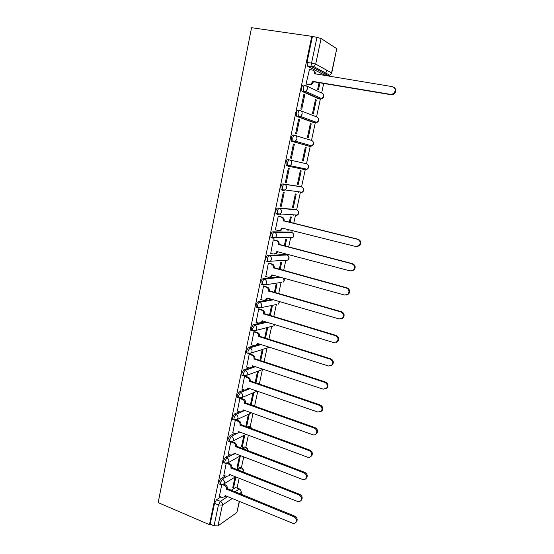 <?xml version="1.0" encoding="UTF-8"?>
<svg xmlns="http://www.w3.org/2000/svg" width="554" height="554" viewBox="0 0 554 554"><rect width="100%" height="100%" fill="white"/><g stroke="black" fill="none" stroke-linecap="round" stroke-linejoin="round"><path stroke-width="0.83" d="M225.374 475.955L220.949 478.601L218.969 482.167L218.996 483.884L219.613 484.134M229.979 454.765L225.43 457.272L223.456 460.796L223.484 462.576L224.128 462.825M234.654 433.36L229.952 435.728L227.978 439.204L228.019 441.06L228.691 441.309M239.397 411.761L234.522 413.97L232.548 417.404L232.597 419.33L233.303 419.586M244.231 389.947L239.134 391.997L237.167 395.39L237.223 397.384L237.957 397.647M249.162 367.932L243.795 369.802L241.835 373.147L241.89 375.224L242.666 375.487M254.224 345.703L248.504 347.386L246.544 350.682L246.613 352.85L247.43 353.113M259.819 323.19L253.254 324.748L251.301 327.989L251.377 330.246L252.25 330.516M271.966 299.395L258.06 301.875C257.215 302.193 256.571 303.26 256.107 305.067L256.19 307.415L257.139 307.699M279.098 276.868L262.915 278.766C262.077 279.036 261.426 280.082 260.969 281.903L261.059 284.354L262.111 284.652M285.601 254.549L267.811 255.415C266.986 255.643 266.336 256.668 265.872 258.503L265.975 261.059L267.173 261.384M290.331 232.098L272.769 231.828C271.945 232.008 271.301 233.019 270.83 234.861L270.948 237.528L271.495 237.901M295.109 209.419L277.769 207.999C276.958 208.124 276.314 209.114 275.844 210.977L275.968 213.754L277.831 214.46M299.929 186.525L282.831 183.921C282.021 183.99 281.377 184.967 280.906 186.837L281.037 189.738L282.969 190.451M305.988 168.991L305.019 169.669L288.17 166.186L290.338 165.715L291.66 163.659C291.889 161.72 291.169 160.473 289.493 159.919L287.935 159.587C287.138 159.607 286.494 160.556 286.016 162.447L286.169 165.473L288.17 166.186L287.72 165.805L287.574 162.779C288.052 160.889 288.689 159.933 289.493 159.919L306.293 163.721C307.899 164.247 308.592 165.431 308.37 167.273L307.103 169.226C308.744 168.132 309.063 166.733 308.045 165.03M294.569 135.287L293.101 134.996C292.304 134.961 291.667 135.896 291.189 137.801L291.349 140.958L293.336 141.644L292.914 141.27L292.754 138.112C293.239 136.208 293.876 135.273 294.666 135.308C296.355 135.841 297.082 137.087 296.854 139.047L295.414 141.208L293.336 141.644L310.011 146.374L312.006 145.965L313.384 143.915C313.612 142.059 312.913 140.875 311.293 140.363L295.164 135.46M299.714 110.405L298.322 110.149C297.533 110.052 296.896 110.966 296.411 112.884L296.584 116.188L298.551 116.839L297.997 113.182C298.481 111.257 299.112 110.343 299.901 110.44C301.598 110.952 302.332 112.199 302.096 114.172L300.531 116.451L298.551 116.839L315.046 122.843L316.943 122.476L318.453 120.322C318.682 118.445 317.975 117.261 316.348 116.769L300.794 110.779M304.908 85.254L303.592 85.032C302.816 84.88 302.179 85.773 301.695 87.705L301.882 91.154L303.821 91.77L303.287 87.982C303.772 86.043 304.409 85.15 305.185 85.302C306.902 85.794 307.643 87.04 307.401 89.035L305.69 91.431L303.821 91.77L320.136 99.069L321.922 98.757L323.571 96.493C323.799 94.596 323.093 93.411 321.452 92.94L306.438 85.891M237.07 487.963L239.148 478.261M241.399 467.742L243.732 456.856M245.761 447.355L248.358 435.236M250.173 426.774L253.033 413.402M254.618 406.006L257.755 391.353M259.286 384.227L262.423 369.573M264.057 361.942L267.021 348.099M268.877 339.436L271.64 326.521M273.745 316.701L276.349 304.548M278.662 293.731L281.03 282.678M283.634 270.532L285.781 260.519M286.979 254.895L287.117 254.265M288.655 247.091L290.573 238.137M291.785 232.465L292.187 230.589M293.724 223.407L295.414 215.541M296.639 209.8L300.303 192.716M301.542 186.899L305.233 169.662M306.501 163.769L310.219 146.381M311.5 140.411L315.261 122.863M316.556 116.818L320.344 99.111M321.659 92.982L323.702 83.446M325.357 75.718L325.489 75.095M325.676 74.222L326.555 70.109M239.466 501.446L236.87 512.512L217.971 525.912L214.045 525.829L210.167 524.16L214.53 503.337L216.51 499.722L220.824 496.952M231.108 490.345L235.519 487.513L239.993 489.14L241.461 492.194L239.46 493.725M209.447 524.659L158.174 502.616L251.551 27.7L311.784 36.322L209.447 524.659L210.167 524.16M324.035 74.859L307.553 66.182L312.075 66.902L311.57 62.976L316.964 37.353L321.098 38.538L315.697 64.091L331.541 72.865L336.756 48.662L321.098 38.538M336.756 48.662L331.735 73.059L329.755 75.24L328.072 75.517L312.075 66.902L313.827 66.605L329.755 75.24L331.735 73.059M316.964 37.353L311.784 36.322M309.437 69.527L306.085 83.903L307.006 84.229M319.076 82.678L317.643 89.395L318.481 89.79L319.963 82.823M316.306 99.962L315.468 99.595L312.518 113.445L313.363 113.771L316.306 99.962L315.427 99.81M304.755 94.893L303.855 94.499L300.829 108.875L301.736 109.228L304.755 94.893L303.807 94.727M311.216 123.847L310.365 123.542L307.442 137.247L308.301 137.517L311.216 123.847L310.337 123.68M299.534 119.685L298.627 119.359L295.628 133.583L296.549 133.867L299.534 119.685L298.592 119.505M306.168 147.489L305.316 147.246L302.422 160.819L303.28 161.013L306.168 147.489L305.302 147.309M294.368 144.22L293.447 143.964L290.483 158.042L291.411 158.257L294.368 144.22L293.433 144.026M298.322 184.281L301.175 170.888L300.31 170.715L297.45 184.15L298.322 184.281L297.463 184.094M286.328 182.391L289.25 168.499L288.322 168.312L285.393 182.238L286.328 182.391L285.4 182.183M293.405 207.321L296.231 194.059L295.358 193.948L292.526 207.244L293.405 207.321L292.554 207.12M281.293 206.275L284.188 192.522L283.253 192.404L280.352 206.192L281.293 206.275L280.379 206.053M280.629 214.398L279.812 214.197M290.158 222.528L291.342 217.002L290.455 216.946L289.313 222.32M279.161 216.392L278.233 216.247L275.359 229.896L275.76 229.903M287.782 229.488L287.651 230.118L288.537 230.132L287.692 229.917M279.278 237.867L278.697 237.714M285.116 246.17L286.494 239.716L285.601 239.723L284.278 245.948M274.202 239.93L273.267 239.847L270.74 253.337M280.123 269.569L281.695 262.201L280.795 262.271L279.292 269.341M269.292 263.233L268.351 263.212L265.802 276.55M275.179 292.734L276.945 284.472L276.037 284.597L274.355 292.498M264.431 286.3L263.482 286.335L260.927 299.527M270.29 315.662L272.236 306.528L271.322 306.708L269.466 315.413M259.625 309.132L258.663 309.222L256.114 322.276M265.449 338.362L267.582 328.37L266.654 328.605L264.632 338.106M254.861 331.735L253.898 331.881L251.357 344.796M260.657 360.827L262.963 350.003L262.035 350.294L259.847 360.564M250.145 354.117L249.175 354.318L246.648 367.094M255.906 383.077L258.393 371.422L257.458 371.769L255.103 382.8M245.477 376.277L244.501 376.526L241.994 389.171M240.401 398.298L239.868 398.52L237.382 411.033M250.865 404.981L251.274 404.794L250.477 404.51M235.291 420.292L232.819 432.681M248.4 414.254L245.858 426.171L246.814 425.694L246.024 425.41M230.734 441.947L228.303 454.114M243.892 435.396L241.433 446.926L242.396 446.399L241.613 446.109M226.205 463.456L223.83 475.339M239.432 456.344L237.057 467.486L238.019 466.911L237.244 466.606M236.274 469.446L239.834 467.313L241.876 467.978C243.462 469.037 243.808 470.394 242.915 472.05M241.586 448.366L244.189 446.926L246.225 447.604C247.444 448.304 247.943 449.336 247.728 450.693M247.091 427.106L248.594 426.351L250.616 427.037L252.146 428.955M252.825 405.673L255.671 406.678M253.067 366.568L253.981 366.249M256.55 345.024L259.611 344.124M261.218 322.857L265.56 321.826M308.578 146.083L291.771 141.325M313.675 122.579L296.979 116.541M318.827 98.841L302.235 91.493M221.718 484.785L219.398 496.363M235.007 477.091L232.715 487.859L233.684 487.236L232.909 486.924M233.684 487.236L235.879 476.966M238.019 466.911L240.394 455.79M242.396 446.399L244.854 434.897M246.814 425.694L249.348 413.803M251.274 404.794L253.864 392.641M288.537 230.132L288.627 229.695M241.322 467.77L239.834 467.313M245.651 447.39L244.189 446.926M250.013 426.822L248.594 426.351M254.418 406.054L253.033 405.576M288.897 237.818L289.299 237.666M293.724 215.222L294.382 214.869M298.606 192.397L299.437 191.878M303.537 169.351L304.499 168.679M308.841 146.041L309.582 145.273M314.028 122.469L314.693 121.651M319.222 98.66L319.838 97.816M239.466 488.933L235.519 487.513M312.387 36.703L307.027 62.256L307.553 66.182M252.922 393.042L250.415 404.815M306.099 83.841L309.187 84.36L311.016 84.035L312.816 81.376L313.585 81.757L311.777 84.409L309.963 84.727L306.653 84.166M313.391 70.476C314.845 71.099 315.448 72.297 315.212 74.063M393.929 87.338C396.394 89.339 396.415 91.583 393.998 94.076L391.214 94.748L313.585 81.757M312.816 81.376L390.618 94.388L393.402 93.709C396.068 90.621 395.729 88.266 392.384 86.653L314.443 73.689C314.686 71.695 313.945 70.455 312.227 69.977L309.125 69.472M275.38 229.806L278.323 230.547L280.67 229.993L281.771 227.985L355.806 246.516L359.144 245.519C360.869 242.749 360.315 240.665 357.462 239.273L283.302 220.762C283.523 218.872 282.817 217.632 281.176 217.036L281.993 217.085C283.627 217.674 284.334 218.913 284.112 220.797L358.126 239.266C360.966 240.658 361.527 242.735 359.802 245.498L357.088 246.585M282.547 228.179L281.487 230.007L279.327 230.602M278.69 216.275L281.993 217.085M278.219 216.316L281.176 217.036M283.253 220.991L284.063 221.025M270.442 253.261L273.364 254.037L275.76 253.462L276.785 251.537L350.225 270.927L353.597 269.909C355.225 267.187 354.65 265.137 351.859 263.752L278.295 244.39C278.517 242.52 277.81 241.281 276.19 240.665L277.014 240.658C278.634 241.267 279.334 242.507 279.112 244.369L352.538 263.69C355.315 265.061 355.89 267.111 354.269 269.826L351.832 270.948M273.863 239.84L277.014 240.658M277.554 251.745L276.584 253.42L274.569 254.064M273.254 239.91L276.19 240.665M278.247 244.619L279.071 244.598M265.553 276.481L268.455 277.291L270.892 276.695L271.848 274.853L344.699 295.074L348.106 294.042C349.643 291.369 349.048 289.347 346.319 287.976L273.344 267.783C273.558 265.927 272.866 264.68 271.252 264.057L272.083 263.988C273.69 264.618 274.389 265.858 274.168 267.707L347.005 287.851C349.719 289.216 350.315 291.231 348.785 293.897L346.603 295.033M269.022 263.157L272.083 263.988M272.61 275.068L271.723 276.598L269.846 277.284M268.337 263.261L271.252 264.057M273.295 268.004L274.119 267.928M260.719 299.465L263.593 300.31L266.072 299.693L266.959 297.934L339.228 318.966L342.663 317.92C344.117 315.302 343.508 313.308 340.835 311.95L268.441 290.933C268.655 289.091 267.963 287.851 266.363 287.207L267.201 287.09C268.794 287.734 269.486 288.973 269.272 290.802L341.527 311.764C344.193 313.121 344.803 315.108 343.348 317.726L341.402 318.855M264.203 286.231L267.201 287.09M267.714 298.156L266.91 299.548L265.158 300.261M263.469 286.383L266.363 287.207M268.392 291.155L269.23 291.023M255.927 322.22L258.787 323.093L261.287 322.47L262.118 320.78L333.82 342.607L337.275 341.562C338.646 338.986 338.03 337.019 335.405 335.662L263.586 313.848C263.801 312.027 263.108 310.787 261.523 310.122L262.367 309.949C263.953 310.614 264.639 311.854 264.424 313.668L336.112 335.426C338.723 336.777 339.346 338.736 337.968 341.306L336.223 342.414M259.424 309.07L262.367 309.949M262.866 321.008L262.132 322.269L260.512 323.003M258.656 309.264L261.523 310.122M263.538 314.07L264.383 313.889M251.191 344.74L254.023 345.648L256.55 345.017L257.326 343.397L328.467 366.007L331.929 364.954C333.238 362.427 332.608 360.481 330.039 359.131L258.78 336.534C258.995 334.727 258.309 333.487 256.731 332.809L257.582 332.587C259.161 333.266 259.84 334.505 259.632 336.306L330.752 358.84C333.314 360.183 333.944 362.122 332.635 364.65L331.063 365.723M254.681 331.68L257.582 332.587M258.067 343.632L257.402 344.768L255.893 345.509M253.884 331.922L256.731 332.809M258.739 336.749L259.584 336.52M246.495 367.046L249.307 367.981L251.862 367.344L252.589 365.785L323.169 389.157L326.645 388.112C327.892 385.626 327.248 383.7 324.727 382.357L254.023 358.992C254.231 357.205 253.552 355.959 251.994 355.266L252.853 354.996C254.411 355.689 255.089 356.928 254.882 358.715L325.447 382.004C327.968 383.354 328.605 385.265 327.359 387.752L325.939 388.79M249.986 354.061L252.853 354.996M253.31 366.028L252.714 367.046L251.308 367.787M249.168 354.345L251.994 355.266M253.981 359.207L254.833 358.93M241.849 389.123L244.639 390.092L247.209 389.448L247.894 387.952L317.927 412.072L321.403 411.033C322.594 408.582 321.95 406.684 319.464 405.341L249.321 381.228C249.522 379.455 248.85 378.216 247.299 377.503L248.157 377.184C249.709 377.89 250.38 379.13 250.179 380.896L320.191 404.939C322.67 406.283 323.314 408.173 322.13 410.618L320.835 411.622M245.325 376.221L248.157 377.184M248.601 388.202L246.752 389.843M244.494 376.554L247.299 377.503M249.272 381.443L250.131 381.11M237.244 410.985L240.014 411.982L242.597 411.338L243.248 409.905L312.74 434.745C314.166 435.181 315.323 434.842 316.216 433.72C317.352 431.31 316.701 429.433 314.263 428.083L244.653 403.243C244.861 401.484 244.189 400.244 242.645 399.517L243.518 399.15C245.055 399.87 245.727 401.11 245.519 402.862L314.997 427.633C317.435 428.976 318.086 430.853 316.95 433.256L315.759 434.225M240.858 398.215L243.518 399.15M243.94 410.154L242.23 411.677M239.868 398.541L242.645 399.517M244.612 403.457L245.477 403.077M232.694 432.632L235.443 433.657L238.033 433.02L238.642 431.635L307.602 457.195C309.035 457.646 310.198 457.306 311.078 456.184C312.172 453.809 311.514 451.946 309.111 450.596L240.041 425.043C240.242 423.298 239.577 422.058 238.047 421.317L238.919 420.901C240.45 421.636 241.115 422.875 240.914 424.613L309.852 450.097C312.255 451.441 312.906 453.297 311.819 455.665L310.725 456.6M236.572 420.043L238.919 420.901M239.321 431.891L237.742 433.304M235.284 420.306L238.047 421.317M239.993 425.25L240.865 424.821M228.179 454.065L230.907 455.118L233.511 454.488L234.086 453.158L302.519 479.411C303.959 479.882 305.122 479.549 305.995 478.414C307.041 476.08 306.376 474.231 304.007 472.881L235.471 446.628C235.665 444.897 235.007 443.657 233.49 442.902L234.37 442.438C235.886 443.186 236.544 444.426 236.35 446.15L304.762 472.327C307.124 473.677 307.782 475.519 306.743 477.846L305.718 478.753M232.258 441.642L234.37 442.438M234.744 453.428L233.289 454.716M231.025 441.967L233.49 442.902M235.422 446.829L236.302 446.358M223.712 475.297L226.42 476.378L229.024 475.748L229.571 474.466L297.484 501.398C298.938 501.889 300.095 501.564 300.954 500.421C301.958 498.122 301.293 496.294 298.966 494.937L230.942 467.998C231.136 466.281 230.485 465.041 228.975 464.273L229.862 463.767C231.371 464.529 232.022 465.769 231.828 467.479L299.728 494.341C302.055 495.691 302.713 497.513 301.708 499.812L300.753 500.691M227.943 463.012L229.862 463.767M230.222 474.723L228.864 475.928M226.898 463.463L228.975 464.273M230.9 468.199L231.787 467.68M219.287 496.315L221.974 497.423L224.585 496.806L225.104 495.567L292.505 523.17C293.959 523.682 295.116 523.364 295.968 522.214C296.93 519.943 296.265 518.135 293.966 516.771L226.461 489.161C226.655 487.465 226.004 486.225 224.508 485.442L225.402 484.889C226.891 485.664 227.542 486.904 227.348 488.6L294.735 516.127C297.027 517.478 297.692 519.292 296.729 521.556L295.829 522.408M223.636 484.175L225.402 484.889M225.734 495.823L224.481 496.931M222.701 484.708L224.508 485.442M226.42 489.362L227.306 488.801M221.018 484.688L220.388 484.445L220.367 482.735L222.341 479.162L226.78 476.488M220.949 478.601L222.341 479.162C223.844 479.944 224.502 481.191 224.308 482.901L223.809 483.981L221.967 484.778M225.547 463.373L224.889 463.123L224.862 461.344L226.828 457.812L231.433 455.263M225.43 457.272L226.828 457.812C228.345 458.58 229.01 459.827 228.809 461.558L228.283 462.68L226.233 463.456M230.118 441.843L229.432 441.593L229.398 439.744L231.364 436.254L236.191 433.817M229.952 435.728L231.364 436.254C232.895 437.009 233.559 438.262 233.359 440.001L232.798 441.171L230.54 441.905M234.744 420.098L234.023 419.849L233.982 417.924L235.942 414.489L241.142 412.114M234.522 413.97L235.942 414.489C237.486 415.223 238.151 416.476 237.95 418.235L237.354 419.454L234.882 420.126M239.411 398.146L238.656 397.89L238.608 395.895L240.568 392.495L249.999 388.679M239.134 391.997L240.568 392.495C242.119 393.222 242.791 394.469 242.59 396.249L241.959 397.516L239.376 398.16M244.127 375.972L243.338 375.716L243.282 373.638L245.242 370.287L255.401 366.72M243.795 369.802L245.242 370.287C246.8 371 247.479 372.246 247.278 374.04L246.599 375.37L244.037 376.007M248.905 353.584L248.067 353.32L248.005 351.153L249.958 347.857L261.031 344.574M248.504 347.386L249.958 347.857C251.53 348.549 252.215 349.803 252.008 351.603L251.287 352.995L248.746 353.632M253.753 330.967L252.846 330.703L252.776 328.446L254.722 325.198L266.986 322.262M253.254 324.748L254.722 325.198C256.308 325.877 257.001 327.123 256.786 328.944L256.017 330.406L253.497 331.029M275.85 304.645L258.303 308.197L257.672 307.858L257.596 305.503C258.053 303.696 258.704 302.629 259.542 302.311L273.406 299.811M258.06 301.875L259.542 302.311C261.142 302.969 261.827 304.215 261.62 306.057L260.789 307.581L257.672 307.858L256.19 307.415M280.179 282.582L263.15 285.137L262.554 284.777L262.464 282.325C262.921 280.504 263.572 279.458 264.403 279.181L280.539 277.27M262.915 278.766L264.403 279.181C266.017 279.825 266.709 281.079 266.495 282.928L265.608 284.534L262.554 284.777L261.059 284.354M286.238 260.138L285.552 260.581L287.872 260.027L270.47 261.253L268.053 261.834L267.478 261.467L267.381 258.912C267.845 257.077 268.489 256.045 269.32 255.823L287.097 254.965M267.811 255.415L269.32 255.823C270.941 256.447 271.647 257.693 271.425 259.57L270.47 261.253L265.975 261.059M291.134 237.659L290.351 238.192L292.623 237.652L275.373 237.728L273.004 238.289L272.464 237.915L272.353 235.256C272.817 233.407 273.461 232.389 274.285 232.216L291.826 232.486M272.769 231.828L274.285 232.216C275.92 232.825 276.626 234.072 276.404 235.962L275.373 237.728L270.948 237.528M296.051 214.98L295.192 215.575L297.408 215.063L280.317 213.969L278.011 214.509L277.492 214.128L277.374 211.344C277.845 209.481 278.489 208.491 279.299 208.366L296.598 209.786M277.769 207.999L279.299 208.366C280.947 208.955 281.661 210.208 281.439 212.113L280.317 213.969L275.968 213.754M301.002 192.093L300.081 192.737L302.235 192.259L285.31 189.967L283.066 190.472L282.582 190.091L282.45 187.19C282.921 185.313 283.565 184.337 284.368 184.267L301.418 186.864M282.831 183.921L284.368 184.267C286.03 184.842 286.75 186.089 286.522 188.014L285.31 189.967L281.037 189.738M216.51 499.722L220.416 501.342L227.659 496.613M234.91 491.883L239.28 489.03C240.727 489.778 241.35 490.969 241.163 492.589L240.803 494.272M232.278 498.503L222.376 505.089L217.971 525.912M236.87 512.512L239.273 501.37M323.744 74.811L328.418 75.545M237.624 469.972L241.177 467.839C242.624 468.573 243.254 469.764 243.067 471.399L242.846 472.022M242.95 448.879L245.547 447.438C246.849 448.054 247.499 449.107 247.499 450.61M239.079 432.355L239.709 432.03M248.462 427.605L249.951 426.85L251.779 428.817M242.403 411.539L244.785 410.452M254.196 406.158L255.214 406.511M285.338 254.48L286.778 254.861C288.336 255.456 289.008 256.641 288.8 258.42L287.872 260.027C289.41 258.676 289.486 257.229 288.094 255.678M290.13 232.043L291.584 232.41C293.156 232.992 293.835 234.176 293.62 235.976L292.623 237.652C294.174 236.378 294.312 234.944 293.031 233.359M294.97 209.391L296.438 209.737C298.024 210.305 298.703 211.489 298.488 213.304L297.408 215.063C298.987 213.858 299.181 212.438 297.997 210.818M299.866 186.511L301.341 186.843C302.934 187.391 303.627 188.575 303.405 190.403L302.235 192.259C303.841 191.109 304.098 189.703 303.003 188.041M308.509 146.069L310.088 146.388M313.536 122.552L315.219 122.87M318.612 98.806L320.399 99.104M281.37 282.422L280.809 282.755M276.488 304.52L276.107 304.721M305.019 169.669L307.103 169.226L290.338 165.715L286.169 165.473M283.558 278.108C284.687 279.604 284.555 280.961 283.17 282.18L284.022 280.656L283.454 278.073M279.583 301.611L278.496 304.125L279.327 301.535M271.474 326.472L273.87 325.863L274.59 324.575M267.097 348.078L269.424 347.24M262.755 369.456L263.545 369.414M307.027 62.256L315.697 64.091L313.827 66.605L307.235 65.857M214.53 503.337L218.442 504.964L220.416 501.342C221.919 502.139 222.569 503.385 222.376 505.089L218.442 504.964L214.045 525.829M312.768 81.618L313.529 81.999M309.187 84.36L309.963 84.727M314.443 73.689L315.15 74.056M390.618 94.388L391.214 94.748M281.723 228.206L282.54 228.227M283.302 220.762L284.112 220.797M357.462 239.273L358.126 239.266M276.737 251.765L277.506 251.731M278.295 244.39L279.112 244.369M351.859 263.752L352.538 263.69M271.799 275.075L272.409 275.013M273.344 267.783L274.168 267.707M346.319 287.976L347.005 287.851M266.91 298.156L267.416 298.066M268.441 290.933L269.272 290.802M340.835 311.95L341.527 311.764M262.07 321.001L262.506 320.898M263.586 313.848L264.424 313.668M335.405 335.662L336.112 335.426M257.285 343.612L257.665 343.501M258.78 336.534L259.632 336.306M330.039 359.131L330.752 358.84M254.023 358.992L254.882 358.715M324.727 382.357L325.447 382.004M249.321 381.228L250.179 380.896M319.464 405.341L320.191 404.939M244.653 403.243L245.519 402.862M314.263 428.083L314.997 427.633M240.041 425.043L240.914 424.613M309.111 450.596L309.852 450.097M235.471 446.628L236.35 446.15M304.007 472.881L304.762 472.327M230.942 467.998L231.828 467.479M298.966 494.937L299.728 494.341M226.461 489.161L227.348 488.6M293.966 516.771L294.735 516.127M301.882 91.154L305.69 91.431L321.922 98.757C323.744 97.809 324.235 96.41 323.404 94.547M296.584 116.188L300.531 116.451L316.943 122.476C318.695 121.485 319.132 120.086 318.245 118.286M291.349 140.958L295.414 141.208L312.006 145.965C313.696 144.919 314.07 143.528 313.121 141.782M251.377 330.246L252.846 330.703L256.017 330.406L273.87 325.863L274.784 324.637M246.613 352.85L248.067 353.32L251.287 352.995L269.452 347.254M241.89 375.224L243.338 375.716L246.599 375.37L263.185 369.296M237.223 397.384L238.656 397.89L241.959 397.516L257.153 391.145M232.597 419.33L234.023 419.849L237.354 419.454L251.426 412.827M228.019 441.06L229.432 441.593L232.798 441.171L245.928 434.336M223.484 462.576L224.889 463.123L228.283 462.68L240.623 455.665M218.996 483.884L220.388 484.445L223.809 483.981L235.471 476.807M240.997 494.348L241.461 492.194M311.016 84.035L311.777 84.409M393.402 93.709L393.998 94.076M280.67 229.993L281.487 230.007M359.144 245.519L359.802 245.498M275.76 253.462L276.584 253.42M353.597 269.909L354.269 269.826M270.892 276.695L271.723 276.598M348.106 294.042L348.785 293.897M266.072 299.693L266.91 299.548M342.663 317.92L343.348 317.726M261.287 322.47L262.132 322.269M337.275 341.562L337.968 341.306M256.55 345.017L257.402 344.768M331.929 364.954L332.635 364.65M251.862 367.344L252.714 367.046M326.645 388.112L327.359 387.752M247.209 389.448L248.074 389.102M321.403 411.033L322.13 410.618M242.597 411.338L243.469 410.943M316.216 433.72L316.95 433.256M238.033 433.02L238.906 432.577M311.078 456.184L311.819 455.665M233.511 454.488L234.39 453.996M305.995 478.414L306.743 477.846M229.024 475.748L229.917 475.214M300.954 500.421L301.708 499.812M224.585 496.806L225.478 496.225M295.968 522.214L296.729 521.556"/></g></svg>
